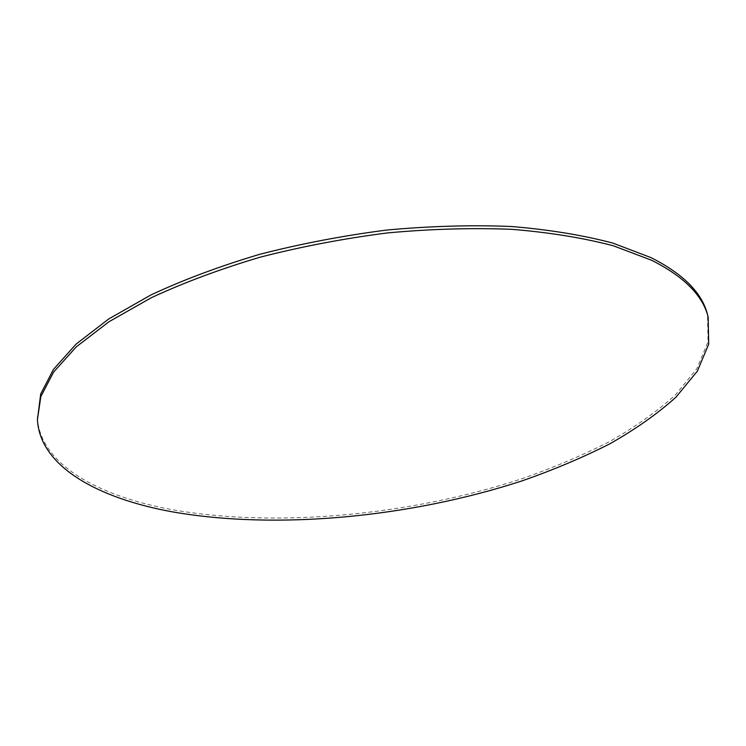 <?xml version="1.0" encoding="UTF-8"?>
<svg xmlns="http://www.w3.org/2000/svg" width="746" height="746" viewBox="0 0 746 746"><rect width="100%" height="100%" fill="white"/><g stroke="black" fill="none" stroke-linecap="round" stroke-linejoin="round"><path stroke-width="0.56" stroke-dasharray="3.73 2.8" d="M37.3 417.163C39.902 464.273 97.996 496.183 172.475 509.723C276.971 528.112 410.113 515.244 521.37 478.904C552.693 467.966 581.917 455.61 609.062 441.837C634.678 427.318 656.778 411.689 675.372 394.96L696.783 368.822L708.075 341.733L707.506 314.607"/><path stroke-width="1.12" d="M172.662 511.905C277.223 530.164 410.421 517.258 521.771 480.965C553.112 470.045 582.374 457.718 609.538 443.973C635.182 429.482 657.31 413.899 675.932 397.208L697.37 371.135L708.7 344.12L708.159 317.078C702.853 295.509 683.989 276.57 651.575 260.251L613.482 245.835C583.586 237.946 549.69 232.444 511.803 229.32C472.125 227.754 430.656 228.947 387.388 232.929C343.897 238.506 301.487 246.59 260.149 257.184C220.275 269.036 184.01 282.538 151.345 297.71L109.009 321.722L76.297 346.834L53.609 372.077L40.825 396.592L37.421 419.718C40.014 466.679 98.146 498.449 172.662 511.905M708.159 317.078L707.506 314.607C702.182 292.964 683.317 273.959 650.913 257.584L612.839 243.093C582.943 235.167 549.075 229.628 511.224 226.486C471.575 224.882 430.134 226.066 386.913 230.029C343.458 235.596 301.095 243.681 259.804 254.283C219.958 266.135 183.73 279.666 151.102 294.856L108.813 318.906L76.129 344.083L53.47 369.382L40.704 393.972L37.421 419.718"/></g></svg>
